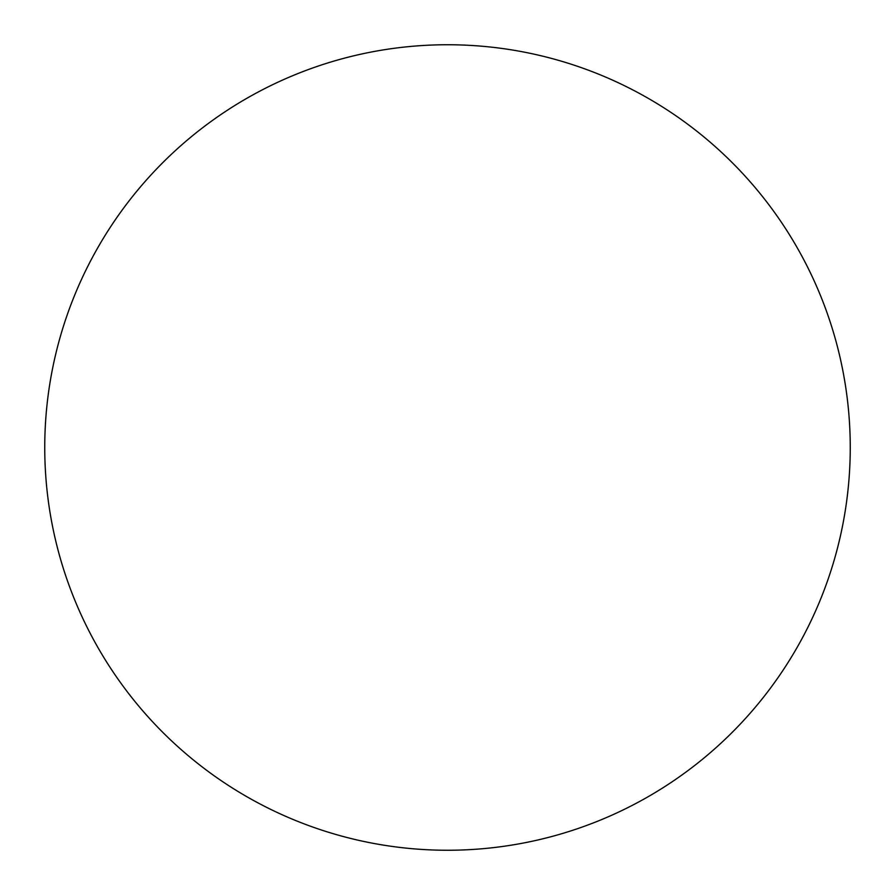 <?xml version="1.0" encoding="UTF-8"?>
<svg xmlns="http://www.w3.org/2000/svg" width="895" height="895" viewBox="0 0 895 895"><rect width="100%" height="100%" fill="white"/><g stroke="black" fill="none" stroke-linecap="round" stroke-linejoin="round"><path stroke-width="1.34" d="M447.5 850.25A402.75 402.75 0 0 0 850.25 447.5A402.75 402.75 0 0 0 447.5 44.75A402.75 402.75 0 0 0 44.75 447.5A402.75 402.75 0 0 0 447.5 850.25"/></g></svg>
